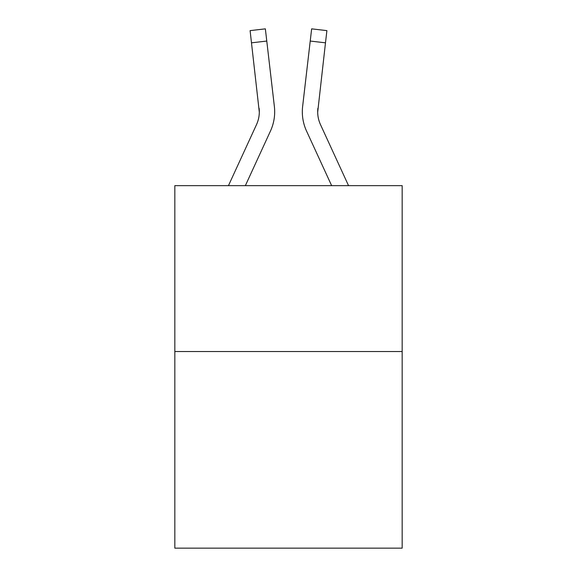<?xml version="1.0" encoding="UTF-8"?>
<svg xmlns="http://www.w3.org/2000/svg" width="577" height="577" viewBox="0 0 577 577"><rect width="100%" height="100%" fill="white"/><g stroke="black" fill="none" stroke-linecap="round" stroke-linejoin="round"><path stroke-width="0.87" d="M402.169 351.537L402.169 185.65L174.831 185.65L174.831 548.15L402.169 548.15L402.169 351.537L174.831 351.537M228.456 185.65L256.505 124.625A30.718 30.718 0 0 0 259.311 112.162L250.101 30.624L265.355 28.85L266.776 41.054L251.514 42.828M274.674 112.241L274.666 112.623M245.362 185.65L270.462 131.044A46.081 46.081 -0.4 0 0 274.371 106.485L266.776 41.054M317.689 112.169L317.891 108.252A30.718 30.718 0.4 0 0 320.495 124.625L348.544 185.65L320.495 124.625A30.718 30.718 0 0 1 317.689 112.162L325.486 42.828L310.224 41.054L311.645 28.85L326.899 30.624L311.645 28.85L326.899 30.624L325.486 42.828M331.638 185.65L306.538 131.044A46.081 46.081 0.4 0 1 302.629 106.485L310.224 41.054M256.505 124.625A30.718 30.718 -0.4 0 0 259.109 108.252L259.311 112.162M274.154 104.639L274.371 106.485M302.326 112.241L302.406 114.513L302.326 112.241M302.629 106.485L302.846 104.639M250.101 30.624L265.355 28.85"/></g></svg>
